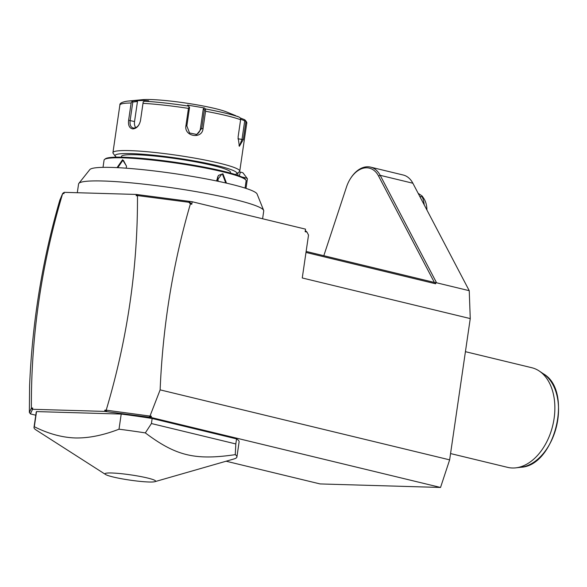 <?xml version="1.0" encoding="UTF-8"?>
<svg xmlns="http://www.w3.org/2000/svg" width="587" height="587" viewBox="0 0 587 587"><rect width="100%" height="100%" fill="white"/><g stroke="black" fill="none" stroke-linecap="round" stroke-linejoin="round"><path stroke-width="0.88" d="M306.135 251.441L434.784 282.538L435.686 283.792L435.642 282.567L436.574 282.787L380.2 175.33A28.308 18.747 -76.4 0 0 370.566 167.126L403.232 175.021A28.308 18.747 103.6 0 1 412.866 183.232L469.24 290.69L470.253 318.587L449.642 459.856L440.536 487.459L320.113 483.937L226.12 461.221M29.357 412.558L30.48 413.732L32.446 409.469L31.368 408.2L29.357 412.558L29.585 386.055C32.256 322.058 42.345 260.07 59.845 200.108L62.706 193.409L64.181 192.338L136.323 194.444L192.154 201.737L191.788 204.254L190.393 203.924L188.926 202.28L188.882 201.319L191.788 204.254M470.253 318.587L302.261 277.974L308.52 235.086L307.016 232.114L305.152 231.66L305.519 229.143L192.154 201.737M305.321 230.515L307.016 232.114M435.642 282.567L434.784 282.538M435.686 283.792L305.988 252.439M436.574 282.787L469.24 290.69M370.566 167.126A28.308 18.747 -76.4 0 0 350.916 177.89L350.571 178.419A27.024 17.896 -76.4 0 0 346.491 187.018L323.811 255.712M434.38 282.442L378.534 175.983A27.024 17.896 -76.4 0 0 350.571 178.419M106.416 410.386L106.614 411.634L104.86 410.137L106.196 410.174L149.986 416.08L160.134 389.871L449.642 459.856M160.134 389.871C162.804 325.866 172.894 263.886 190.393 203.924M136.323 194.444L136.14 195.706L138.261 194.708L188.882 201.319M138.261 194.708L137.754 195.603L188.926 202.28M106.196 410.174C127.408 339.015 137.835 267.54 137.475 195.742L136.14 195.706M104.86 410.137L104.677 411.399L32.534 409.293L32.718 408.031L31.382 407.987C31.023 336.197 41.45 264.722 62.662 193.563L62.706 193.409M64.093 192.543L63.998 193.6L62.662 193.563M63.998 193.6L64.181 192.338M149.986 416.08L149.208 417.196L151.424 416.256L150.822 417.423L104.677 411.399M149.208 417.196L106.614 411.634M150.213 415.97L151.424 416.256M150.822 417.423L440.536 487.459M32.534 409.293L30.399 413.908L35.778 415.207M154.887 481.678L234 458.953A102.527 10.632 -171.7 0 0 236.913 456.972L239.122 441.842A102.527 10.632 -171.7 0 0 236.546 438.893L152.158 418.494A102.527 10.632 -171.7 0 0 121.215 414.062L36.526 411.59A102.527 10.632 -171.7 0 0 36.211 412.235L34.002 427.373A102.527 10.632 -171.7 0 0 35.638 429.699L105.557 474.479A25.571 2.649 -171.7 0 0 123.637 479.117A25.571 2.649 -171.7 0 0 148.929 481.993A25.571 2.649 -171.7 0 0 154.887 481.678A25.571 2.649 -171.7 0 0 142.267 476.857A25.571 2.649 -171.7 0 0 111.684 472.99A25.571 2.649 -171.7 0 0 105.557 474.479M32.446 409.469L32.718 408.031M121.215 414.062L119.007 429.2C103.099 435.334 88.498 438.254 75.202 437.961C61.929 437.476 48.303 433.727 34.317 426.727A102.527 10.632 -171.7 0 0 34.002 427.373M36.526 411.59L34.317 426.727M152.158 418.494L151.424 423.543L145.327 432.905A102.527 10.632 -171.7 0 0 119.007 429.2M236.546 438.893L235.813 443.941L151.424 423.543M236.913 456.972A102.527 10.632 -171.7 0 0 235.277 454.646L235.813 443.941M235.277 454.646C195.133 460.553 175.924 455.908 145.327 432.905M245.997 188.39L247.406 178.764A10.25 1.064 -171.7 0 0 247.362 178.646A10.25 1.064 -171.7 0 0 245.924 177.978A10.25 1.064 -171.7 0 0 241.881 176.995M239.012 172.006L240.428 172.123L239.026 176.482M240.428 172.123A5.129 0.528 8.3 0 1 243.047 172.923L247.362 178.646M237.566 173.077A3.845 2.003 162.1 0 1 237.94 173.613A3.845 2.003 162.1 0 1 237.383 175.227M77.301 192.719L78.577 183.966A93.56 9.708 8.3 0 1 78.834 183.415A93.56 9.708 8.3 0 1 103.026 181.001A93.56 9.708 8.3 0 1 202.853 192.83A93.56 9.708 8.3 0 1 263.651 210.373A93.56 9.708 8.3 0 1 263.732 210.975L262.602 218.76M263.651 210.373L257.084 194.018A84.682 8.783 -171.7 0 0 202.053 178.14A84.682 8.783 -171.7 0 0 111.699 167.427A84.682 8.783 8.3 0 0 89.804 169.614L78.834 183.415M117.026 167.64L122.558 159.737L126.543 166.194L126.146 168.19M103.019 167.361L104.075 160.119A71.768 7.448 8.3 0 1 104.574 159.407A71.768 7.448 8.3 0 1 122.83 157.844A71.768 7.448 8.3 0 1 197.929 166.649A71.768 7.448 8.3 0 1 245.836 180.018A71.768 7.448 8.3 0 1 246.114 180.84L245.058 188.082M216.537 180.957L218.408 175.41L222.913 173.774L226.479 183.137M117.782 167.677L122.852 160.332L123.446 160.412L126.535 166.253M104.574 159.407L105.44 158.769A71.005 7.367 8.3 0 1 123.497 157.228A71.005 7.367 8.3 0 1 197.79 165.938A71.005 7.367 8.3 0 1 245.19 179.16L245.836 180.018M230.405 173.084L230.508 172.38A55.112 5.716 -171.7 0 0 196.183 161.975A55.112 5.716 -171.7 0 0 135.846 154.726A55.112 5.716 -171.7 0 0 121.443 156.472L121.34 157.177M116.417 157.169A61.518 6.384 8.3 0 1 115.338 156.252A61.518 6.384 8.3 0 1 131.18 153.596A61.518 6.384 8.3 0 1 201.451 162.247A61.518 6.384 8.3 0 1 236.422 173.913A61.518 6.384 8.3 0 1 235.13 174.486M115.338 156.252L113.181 153.39A64.078 6.648 8.3 0 1 112.939 152.649A64.078 6.648 8.3 0 1 129.683 150.624A64.078 6.648 8.3 0 1 199.837 159.055A64.078 6.648 8.3 0 1 239.753 171.155A64.078 6.648 8.3 0 1 239.313 171.793L236.422 173.913M239.753 171.155L246.694 123.586A64.078 6.648 -171.7 0 0 245.843 122.257L243.319 139.559L239.349 146.295L238.087 137.028L240.611 119.733A64.078 6.648 -171.7 0 0 205.56 111.259L203.043 128.56C202.199 139.655 183.826 136.544 185.932 125.684L188.456 108.382A64.078 6.648 -171.7 0 0 143.008 103.334L140.484 120.629C139.251 125.757 136.705 128.524 132.845 128.927C129.448 128.311 128.039 125.427 128.612 120.284L131.136 102.989A64.078 6.648 -171.7 0 0 119.873 105.08L112.939 152.649M143.008 103.334L143.213 101.808L144.673 101.228A62.178 6.45 8.3 0 1 188.5 106.1L189.146 106.915L188.456 108.382M140.484 120.629L143.213 101.808M140.44 120.79C139.324 125.325 137.087 127.768 133.741 128.098L133.044 128.01M132.845 128.927L133.741 128.098C130.82 127.577 129.617 125.046 130.131 120.489L132.823 102.028L137.468 101.514L134.548 121.553A7.69 5.092 103.6 0 0 135.722 127.665M245.843 122.257L245.425 120.518L244.368 119.609L244.918 119.917C246.547 121.568 247.134 122.793 246.694 123.586M240.655 119.19L244.713 120.827L245.425 120.518M244.713 120.827L242.02 139.28L239.459 145.892L238.982 145.664M205.56 111.259L205.406 108.94A62.178 6.45 8.3 0 1 239.195 117.106L240.538 118.163L240.611 119.733M188.5 106.1L187.576 105.117L204.489 107.957L203.307 108.83L204.386 109.982L205.12 109.6M204.386 109.982L201.693 128.443L196.77 134.467L189.542 132.963L186.842 125.948L189.535 107.487L189.146 106.915M204.489 107.957L205.406 108.94M239.195 117.106L236.899 116.182M240.406 118.009L244.368 119.609M132.823 102.028L132.126 101.485L132.948 100.891A62.178 6.45 8.3 0 0 127.328 101.147L142.472 99.687A46.138 4.784 8.3 0 1 150.661 99.541A46.138 4.784 8.3 0 1 226.582 111.956L235.761 115.683M132.948 100.891L142.802 100.443L148.643 100.795L144.673 101.228M136.903 100.45L137.468 101.514M132.126 101.485L131.136 102.989M203.307 108.83L200.38 128.869A7.69 7.484 -108.2 0 1 196.058 134.658M216.61 180.972L221.761 174.17L222.495 174.273L225.738 182.968M217.461 177.054A6.406 4.755 -88.3 0 1 218.026 181.273M419.756 196.359L422.28 196.968A25.63 16.979 103.6 0 1 424.218 204.856M422.28 196.968L422.112 195.992L418.149 193.299M422.112 195.992L423.653 198.23A21.191 14.037 103.6 0 1 426.925 210.029M465.425 351.679L531.778 367.719A51.267 33.958 103.6 0 1 539.255 371.028A51.267 33.958 103.6 0 1 552.741 425.524A51.267 33.958 103.6 0 1 515.848 467.846A51.267 33.958 103.6 0 1 512.378 468A51.267 33.958 103.6 0 1 507.689 467.377L450.559 453.568M378.534 175.983L380.2 175.33L412.866 183.232M122.558 159.737L122.852 160.332M128.612 120.284L134.548 121.553M243.319 139.559L237.911 138.826M203.043 128.56L200.38 128.869M185.932 125.684L186.842 125.948M222.913 173.774L222.495 174.273M515.848 467.846L520.896 467.259A49.462 32.762 -76.4 0 0 556.483 426.426A49.462 32.762 -76.4 0 0 543.474 373.853L539.255 371.028M127.328 101.147C122.052 101.984 119.572 103.297 119.873 105.08M520.896 467.259C555.089 465.887 573.264 390.693 543.474 373.853"/></g></svg>
